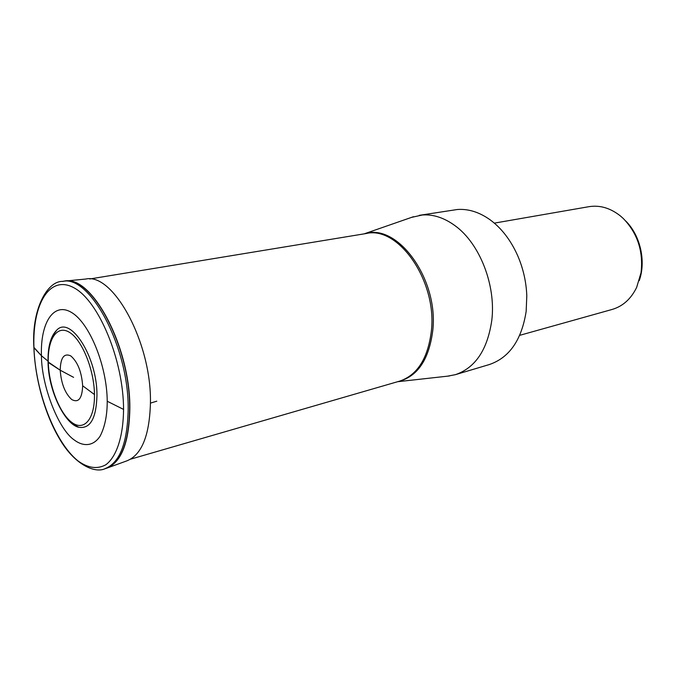 <?xml version="1.0" encoding="UTF-8"?>
<svg xmlns="http://www.w3.org/2000/svg" width="676" height="676" viewBox="0 0 676 676"><rect width="100%" height="100%" fill="white"/><g stroke="black" fill="none" stroke-linecap="round" stroke-linejoin="round"><path stroke-width="1.01" d="M72.518 423.911L78.754 427.257C90.28 429.116 96.347 418.402 96.964 395.114C97.217 356.894 70.456 315.278 56.759 330.099L52.576 335.803M48.021 361.145L41.439 355.728C40.264 322.959 53.531 301.623 71.487 312.43C89.435 322.866 106.985 365.665 107.231 401.248L123.564 409.411C123.319 436.417 116.576 456.79 105.836 464.758C97.259 469.448 87.948 468.138 77.909 460.846C54.705 442.163 35.439 391.412 33.944 347.743C32.262 304.023 49.678 274.135 74.276 287.968C98.873 301.276 123.522 360.426 123.564 409.411M411.583 217.368L422.39 214.985C433.341 214.224 444.233 217.799 455.058 225.708C479.588 243.335 496.108 285.145 491.807 320.23C487.514 349.737 475.355 367.888 455.32 374.69L447.537 376.169M455.32 374.69L489.23 364.575C509.358 357.756 521.669 340.003 526.165 311.306L526.798 295.775C526.258 281.884 523.232 268.549 517.74 255.781C510.811 240.225 501.584 228.218 490.041 219.751C479.259 212.12 468.358 208.707 457.356 209.501L419.247 215.34M519.734 335.33L612.143 309.447C622.841 306.296 631.012 298.936 636.657 287.385L641.051 272.673C643.476 251.311 637.536 233.237 623.23 218.449L620.509 216.033C610.436 208.039 599.891 204.921 588.88 206.687L494.333 223.131M639.234 280.65C646.231 261.35 640.358 235.409 625.731 221.001M73.599 377.352L60.215 370.211L48.038 361.863M107.231 401.248C107.231 415.258 104.873 426.86 100.166 436.054C93.313 446.582 83.097 446.701 74.292 440C58.313 429.344 41.464 385.464 41.439 355.728L33.885 347.371M48.283 362.463L60.215 370.211C60.536 357.629 64.059 352.864 70.777 355.906C77.672 361.905 81.635 371.868 82.658 385.785L94.463 394.539C94.902 419.373 83.832 431.744 71.681 422.306C59.53 413.213 48.925 385.743 48.283 362.463C47.481 339.082 57.105 324.438 69.636 332.448C82.159 340.087 94.218 369.831 94.463 394.539M73.101 377.098L60.215 370.211C61.22 383.613 65.065 393.39 71.757 399.558C78.501 403.116 82.134 398.519 82.658 385.785M41.439 355.728L33.944 347.743M62.344 281.461C89.595 274.034 129.048 347.27 128.178 409.555C127.426 443.346 119.618 463.085 104.755 468.764M104.831 468.738L106.166 468.367C121.072 462.671 128.896 442.941 129.631 409.157C130.595 346.932 91.074 273.839 63.789 281.191L62.319 281.377C46.923 281.292 31.349 309.963 33.893 347.641C35.034 378.991 44.962 414.481 59.623 439.003C74.14 464.133 94.336 473.479 104.772 468.831M106.698 468.189L106.707 468.181C121.41 462.266 129.116 442.569 129.826 409.098C130.789 347.219 91.649 274.38 64.355 281.123L62.412 281.453M106.707 468.181L126.911 460.846C141.664 454.914 149.506 435.674 150.435 403.116C151.796 342.985 113.196 272.445 85.751 279.044L65.065 281.055M156.79 401.181L150.435 403.116M130.544 459.181L399.575 381.146C417.32 375.18 427.925 358.466 431.364 331.012C437.245 281.047 398.316 225.581 366.155 233.533L89.747 278.985M364.803 233.752C397.251 222.581 438.901 279.011 432.75 330.716C428.956 359.767 417.455 376.701 398.257 381.526M78.754 427.257C64.997 424.511 48.283 390.745 48.047 362.159C47.7 346.991 50.607 336.302 56.759 330.099M106.166 468.367L104.755 468.831M397.64 381.712L449.523 375.949M364.17 233.854L413.467 216.709"/></g></svg>
